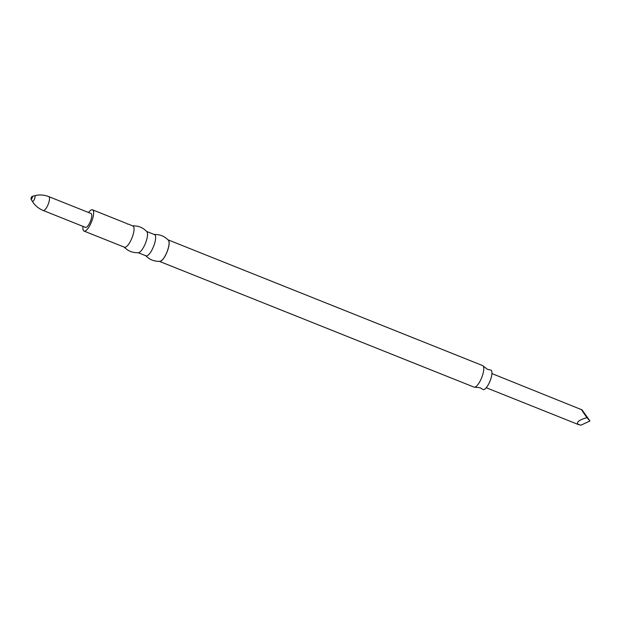 <?xml version="1.0" encoding="UTF-8"?>
<svg xmlns="http://www.w3.org/2000/svg" width="621" height="621" viewBox="0 0 621 621"><rect width="100%" height="100%" fill="white"/><g stroke="black" fill="none" stroke-linecap="round" stroke-linejoin="round"><path stroke-width="0.93" d="M127.895 224.049L127.359 224.072M83.02 226.393A11.442 3.54 -68.2 0 0 84.037 231.074A11.442 3.54 -68.2 0 0 92.545 218.996A11.442 3.54 -68.2 0 0 92.529 209.82L126.956 223.591M84.037 231.074L124.448 247.228A11.442 3.54 -68.2 0 0 132.956 235.149A11.442 3.54 -68.2 0 0 132.941 225.974L127.98 223.995M92.529 209.82A11.442 3.54 -68.2 0 0 88.57 212.506M123.998 246.902C127.934 251.063 132.747 252.988 138.46 252.685A11.442 3.54 -68.2 0 0 146.432 240.529A11.442 3.54 -68.2 0 0 146.859 231.68C142.931 227.519 138.11 225.594 132.397 225.897M138.165 252.708L146.005 255.836A11.442 3.54 -68.2 0 0 154.513 243.766A11.442 3.54 -68.2 0 0 154.497 234.591L146.657 231.454M145.555 255.518C149.482 259.679 154.303 261.604 160.016 261.301A11.442 3.54 -68.2 0 0 167.988 249.145A11.442 3.54 -68.2 0 0 168.415 240.296C164.487 236.135 159.667 234.21 153.954 234.513M159.356 261.34A11.597 3.586 -68.2 0 0 159.418 261.363A11.597 3.586 -68.2 0 0 160.412 261.348A11.597 3.586 -68.2 0 0 167.577 250.527A11.597 3.586 -68.2 0 0 168.019 239.83A11.597 3.586 -68.2 0 0 167.957 239.807M168.019 239.83L482.649 365.59A11.597 3.586 111.8 0 1 483.2 366.041A11.597 3.586 111.8 0 1 481.818 377.327A11.597 3.586 111.8 0 1 475.034 387.108A11.597 3.586 111.8 0 1 474.755 387.178A11.597 3.586 111.8 0 1 474.04 387.124L159.418 261.363M474.755 387.178L480.118 387.745L482.851 389.383A10.479 3.245 -68.2 0 0 484.038 389.546A10.479 3.245 -68.2 0 0 490.691 379.26A10.479 3.245 -68.2 0 0 490.59 370.031L487.477 369.332L483.2 366.041M582.024 409.86L589.95 420.968L580.814 425.245L577.67 424.003C576.653 421.814 579.742 419.703 586.961 417.669C582.366 411.18 580.72 408.571 582.024 409.86L491.925 373.57M43.229 210.488L85.504 227.387A7.475 2.313 -68.2 0 0 91.07 219.5A7.475 2.313 -68.2 0 0 91.054 213.508L48.772 196.609A7.475 2.313 -68.2 0 1 48.787 202.601A7.475 2.313 -68.2 0 1 43.229 210.488C38.479 208.501 34.854 205.435 32.331 201.289A3.058 0.947 -68.2 0 0 34.776 198.215A3.058 0.947 -68.2 0 0 34.543 195.755C39.224 194.489 43.967 194.777 48.772 196.609M32.269 197.641A1.529 0.474 -68.2 0 0 32.152 196.415A1.529 0.474 -68.2 0 0 31.135 198.021A1.529 0.474 -68.2 0 0 31.05 199.17A1.529 0.474 -68.2 0 0 32.269 197.641M589.95 420.968L586.961 417.669M486.259 387.737L578.85 424.741M32.152 196.415L34.543 195.755M31.05 199.17L32.331 201.289"/></g></svg>
